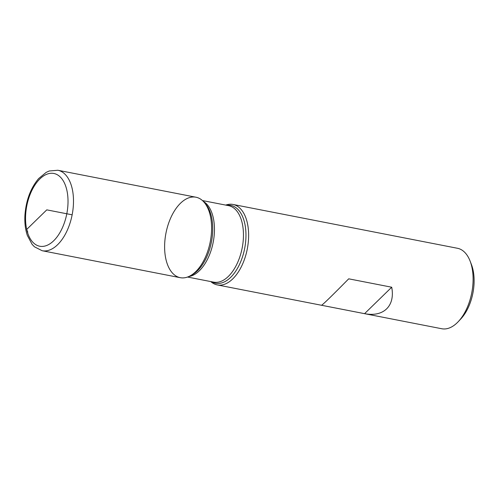 <?xml version="1.0" encoding="UTF-8"?>
<svg xmlns="http://www.w3.org/2000/svg" width="499" height="499" viewBox="0 0 499 499"><rect width="100%" height="100%" fill="white"/><g stroke="black" fill="none" stroke-linecap="round" stroke-linejoin="round"><path stroke-width="0.75" d="M225.723 205.095A40.993 22.567 101 0 1 232.989 204.453A40.993 22.567 101 0 1 247.354 223.022A40.993 22.567 101 0 1 241.666 266.054A40.993 22.567 101 0 1 217.277 284.917A40.993 22.567 101 0 1 210.79 281.579M217.277 284.917L441.758 328.741A40.993 22.567 -79 0 0 458.307 321.606A40.993 22.567 -79 0 0 471.829 266.846A40.993 22.567 -79 0 0 470.12 261.114A40.993 22.567 -79 0 0 457.464 248.277L232.989 204.453M364.576 313.665C383.612 317.339 395.32 305.924 391.709 287.218L348.714 278.822C332.546 295.227 323.502 304.041 321.581 305.276L364.576 313.665L391.709 287.218M165.886 259.112A40.993 22.567 -79 0 0 189.277 276.303A40.993 22.567 -79 0 0 210.254 241.778A40.993 22.567 -79 0 0 203.804 201.895A40.993 22.567 -79 0 0 175.124 209.823A40.993 22.567 -79 0 0 165.886 259.112M470.12 261.114L471.436 264.539A36.857 20.291 101 0 1 460.814 318.93L458.307 321.606M57.859 170.259L195.964 197.224A40.993 22.567 101 0 1 210.328 215.793A40.993 22.567 101 0 1 204.64 258.825A40.993 22.567 101 0 1 180.251 277.687L42.147 250.723L34.431 246.793L32.129 244.379L27.358 235.478C25.299 229.403 24.495 222.554 24.95 214.932C26.104 200.211 30.657 188.104 38.61 178.598L46.195 172.367L49.245 170.989L57.859 170.259A40.993 22.567 101 0 1 72.224 188.828A40.993 22.567 101 0 1 66.535 231.867A40.993 22.567 101 0 1 42.147 250.723M72.149 214.813L46.775 209.861L26.69 229.44L27.782 232.154M226.721 205.295A39.658 21.831 101 0 1 244.735 223.359A39.658 21.831 101 0 1 237.655 268.007A39.658 21.831 101 0 1 211.788 281.779M189.277 276.303L191.129 275.404A39.658 21.831 -79 0 0 211.501 216.872A39.658 21.831 -79 0 0 205.183 203.424L203.804 201.895M203.349 201.415A38.966 21.451 101 0 1 213.241 217.645A38.966 21.451 101 0 1 188.672 276.577M187.518 277.039L213.659 282.141A38.966 21.451 -79 0 0 236.838 264.214A38.966 21.451 -79 0 0 242.246 223.309A38.966 21.451 -79 0 0 228.592 205.657L202.451 200.554M66.866 190.281A37.057 20.397 -79 0 0 30.751 192.895A37.057 20.397 -79 0 0 42.714 246.406A37.057 20.397 -79 0 0 66.866 190.281"/></g></svg>
